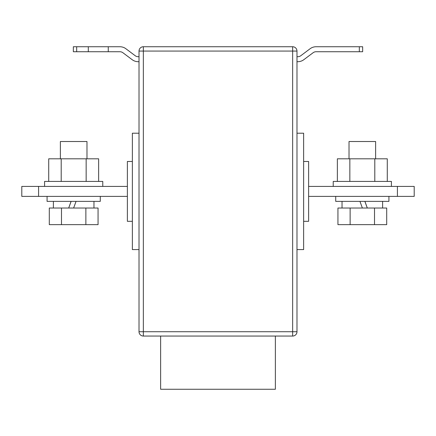 <?xml version="1.0" encoding="UTF-8"?>
<svg xmlns="http://www.w3.org/2000/svg" width="436" height="436" viewBox="0 0 436 436"><rect width="100%" height="100%" fill="white"/><g stroke="black" fill="none" stroke-linecap="round" stroke-linejoin="round"><path stroke-width="0.65" d="M160.639 336.052L160.639 389.261L275.361 389.261L275.361 336.052M308.617 186.406L414.2 186.406L414.2 196.385L308.617 196.385M139.019 331.731L139.019 51.061L143.346 51.061L143.346 331.731L292.654 331.731L292.654 51.061L143.346 51.061L143.346 46.739L292.654 46.739A4.322 4.322 0 0 1 296.981 51.061L296.981 331.731A4.322 4.322 0 0 1 292.654 336.052L143.346 336.052L143.346 331.731L139.019 331.731A4.322 4.322 0 0 0 143.346 336.052A4.322 4.322 0 0 1 139.019 331.731M397.414 186.406L397.414 196.385M303.63 221.325L308.617 221.325L308.617 161.467L303.63 161.467M132.37 221.325L127.383 221.325L127.383 161.467L132.37 161.467M296.981 249.594L303.63 249.594L303.63 133.203L296.981 133.203M143.346 46.739A4.322 4.322 0 0 0 139.019 51.061A4.322 4.322 0 0 1 143.346 46.739M139.019 249.594L132.37 249.594L132.37 133.203L139.019 133.203M38.586 196.385L21.8 196.385L21.8 186.406L38.586 186.406L38.586 196.385L127.383 196.385M127.383 186.406L38.586 186.406M359.329 46.739L362.654 46.739L362.654 51.731L359.329 51.731L359.329 46.739L316.1 46.739A9.979 9.979 0 0 0 310.116 48.734L300.802 55.721A4.987 4.987 0 0 1 297.81 56.718L296.981 56.718M296.981 61.705L297.81 61.705A9.979 9.979 0 0 0 303.794 59.71L313.108 52.729A4.987 4.987 0 0 1 316.1 51.731L359.329 51.731M139.019 61.705L138.19 61.705A9.979 9.979 0 0 1 132.206 59.71L122.892 52.729A4.987 4.987 0 0 0 119.9 51.731L108.259 51.731L108.259 46.739L119.9 46.739A9.979 9.979 0 0 1 125.884 48.734L135.198 55.721A4.987 4.987 0 0 0 138.19 56.718L139.019 56.718M88.306 46.739L88.306 51.731L73.346 51.731L73.346 46.739L108.259 46.739M88.306 51.731L108.259 51.731M391.419 186.406L391.419 181.42L333.224 181.42L333.224 186.406M337.366 181.42L337.366 158.808L387.282 158.808L387.282 181.42M349.846 158.808L349.846 181.42M374.802 158.808L374.802 181.42M44.581 186.406L44.581 181.42L102.776 181.42L102.776 186.406M98.634 181.42L98.634 158.808L48.718 158.808L48.718 181.42M86.154 158.808L86.154 181.42M61.198 158.808L61.198 181.42M388.928 196.385L388.928 201.372L335.72 201.372L335.72 196.385M349.023 158.808L349.023 141.515L375.625 141.515L375.625 158.808M350.13 208.021L337.938 208.021L337.938 224.649L350.13 224.649L350.13 208.021L374.513 208.021L374.513 224.649L350.13 224.649M374.513 224.649L386.705 224.649L386.705 208.021L374.513 208.021M364.867 201.372L367.286 208.021M359.945 201.372L362.37 208.021M367.319 208.021L364.899 201.372M47.072 196.385L47.072 201.372L100.28 201.372L100.28 196.385M68.681 208.021L71.101 201.372M86.977 158.808L86.977 141.515L60.375 141.515L60.375 158.808M85.87 208.021L98.062 208.021L98.062 224.649L85.87 224.649L85.87 208.021L61.487 208.021L61.487 224.649L85.87 224.649M61.487 224.649L49.295 224.649L49.295 208.021L61.487 208.021M71.133 201.372L68.714 208.021M76.055 201.372L73.63 208.021M292.654 336.052A4.322 4.322 0 0 0 296.981 331.731L292.654 331.731L292.654 336.052M296.981 51.061A4.322 4.322 0 0 0 292.654 46.739L292.654 51.061L296.981 51.061M76.671 46.739L76.671 51.731M342.037 201.372L342.037 208.021M382.606 201.372L382.606 208.021M53.394 201.372L53.394 208.021M93.963 201.372L93.963 208.021"/></g></svg>
